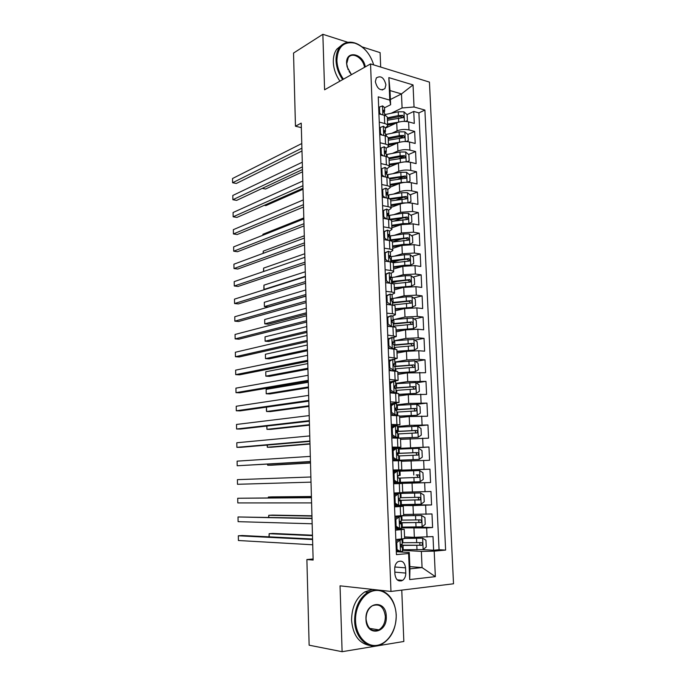 <?xml version="1.0" encoding="UTF-8"?>
<svg xmlns="http://www.w3.org/2000/svg" width="686" height="686" viewBox="0 0 686 686"><rect width="100%" height="100%" fill="white"/><g stroke="black" fill="none" stroke-linecap="round" stroke-linejoin="round"><path stroke-width="1.03" d="M375.353 81.685C377.249 88.948 380.438 91.255 384.923 88.58L385.918 84.807C384.023 77.535 380.824 75.254 376.322 77.955L375.353 81.685M380.687 67.056L380.104 52.642L362.002 46.845M453.523 583.786L429.436 82.106L370.543 63.927L390.96 591.443L453.523 583.786M390.96 591.443L340.05 585.835L342.108 651.7L403.84 641.479L401.764 590.123M401.396 580.939L401.37 580.21M404.543 536.924L414.353 537.327L433.012 536.581L433.629 550.223L422.722 549.615M401.567 527.851L426.649 527.937L432.6 527.517L415.862 527.028M432.6 527.517L431.991 513.96L403.617 514.491M402.708 492.214L430.971 491.485L431.58 504.947L400.633 504.887M393.095 470.433L429.959 469.173L430.568 482.541L395.265 483.407M429.959 469.173L394.759 470.596M401.439 461.275L429.556 460.28L428.956 446.998L398.36 449.047M400.538 439.349L428.553 438.174L427.961 424.977L413.778 426.298M399.646 417.56L409.216 416.548L427.558 416.213L426.966 403.102L416.736 404.328M398.755 395.925L408.29 394.664L426.572 394.39L425.98 381.373L416.17 382.805M397.871 374.427L407.364 372.918L425.594 372.721L425.003 359.79L415.562 361.411M396.997 353.076L406.446 351.318L418.777 350.735L424.617 351.189L424.034 338.344L414.936 340.136M396.122 331.861L405.537 329.863L417.825 329.237L423.648 329.803L423.065 317.035L414.284 318.999M395.256 310.784L404.629 308.546L416.874 307.894L422.687 308.554L422.113 295.872L413.615 297.99M394.279 302.809L392.435 303.263M394.399 289.844L403.728 287.365L415.939 286.679L421.727 287.443L421.161 274.846L412.921 277.11M397.477 281.354L391.612 282.966M393.55 269.032L402.836 266.331L414.996 265.611L420.775 266.477L420.209 253.957L412.226 256.358M399.887 260.063L392.246 262.352M392.701 248.358L401.945 245.425L414.07 244.67L419.832 245.639L419.275 233.206L411.506 235.727M401.713 238.917L392.443 241.935M391.852 227.821L401.061 224.656L413.144 223.876L418.897 224.939L418.34 212.583L410.785 215.233M403.094 217.925L394.399 220.978M391.02 207.412L400.187 204.025C404.02 202.833 408.033 202.559 412.226 203.21L417.963 204.368L417.405 192.097L410.057 194.858M403.874 197.182L396.414 199.986M390.188 187.132L399.312 183.531C403.128 182.262 407.132 181.979 411.317 182.682L417.037 183.934L416.488 171.74L409.31 174.613M403.797 176.825L398.026 179.14M389.331 166.998L398.446 163.165C402.253 161.819 406.241 161.527 410.408 162.282L416.119 163.628L415.57 151.512L408.573 154.496M403.291 156.742L399.312 158.44M388.019 147.198L397.588 142.928C401.37 141.505 405.349 141.205 409.508 142.011L415.202 143.46L414.661 131.412L407.818 134.499M402.648 136.831L400.221 137.92M379.264 122.091L384.7 123.523C386.698 124.08 387.684 124.843 387.667 125.821L385.309 127.999M380.078 142.757L385.532 144.103C387.539 144.626 388.533 145.355 388.508 146.272L386.141 148.339M380.91 163.568L386.372 164.82C388.387 165.309 389.374 165.986 389.356 166.852L386.973 168.807M381.742 184.508L387.221 185.674C389.236 186.129 390.231 186.764 390.205 187.578L387.804 189.405M382.574 205.594L388.07 206.666C390.094 207.086 391.089 207.669 391.063 208.433L388.653 210.139M383.423 226.817L388.928 227.795C390.96 228.181 391.955 228.721 391.92 229.424L389.494 231.01M384.271 248.178L389.794 249.069C391.826 249.412 392.821 249.91 392.786 250.553L390.317 252.028M385.12 269.692L390.66 270.481C392.701 270.79 393.695 271.244 393.661 271.827L391.114 273.191M385.986 291.344L391.535 292.039C393.575 292.313 394.579 292.716 394.544 293.239L391.869 294.508M386.853 313.142L392.418 313.742C394.467 313.982 395.47 314.334 395.428 314.797L392.555 315.972M387.719 335.094L396.319 336.5L393.121 337.598M388.945 338.464L387.864 338.678M388.602 357.192L397.211 358.349L393.481 359.387M390.497 359.918L388.722 360.244M389.485 379.444L398.112 380.344L389.579 381.939M390.377 401.842L399.02 402.485L390.454 403.788M391.269 424.402L399.938 424.78L391.32 425.783M392.169 447.109L400.864 447.229L392.203 447.924M393.078 469.979L401.79 469.833L393.087 470.219M393.627 483.776L402.348 483.467L393.627 483.664M394.544 506.903L403.282 506.311L394.519 506.199M313.116 558.987L306.882 559.544L313.142 560.033L301.223 123.128L295.46 126.207L301.343 127.639M405.778 573.076L405.555 567.845C404.569 562.031 401.962 560.025 397.734 561.825C395.702 563.412 394.699 565.796 394.716 568.968L394.922 574.259C395.891 580.03 398.463 582.054 402.648 580.339C404.749 578.744 405.795 576.326 405.778 573.076L394.836 572.141M390.403 99.504L401.473 93.922L390.025 90.578L390.617 104.744L389.768 100.105L378.26 96.837L396.439 554.631L408.607 553.508L409.268 552.504L396.328 551.724M389.768 100.105L388.833 77.612L413.041 84.918L414.044 106.99L424.9 110.069L445.617 550.086L434.195 551.141L435.353 576.643L409.688 579.576L408.607 553.508M391.809 133.273L397.074 130.846C400.847 129.38 404.817 129.071 408.976 129.92L414.661 131.412M385.318 128.196L396.731 122.82L397.074 130.846M392.392 153.415L397.931 151.006C401.722 149.617 405.7 149.316 409.868 150.105L415.57 151.512M392.941 173.695L398.798 171.294C402.605 169.982 406.592 169.691 410.777 170.428L416.488 171.74M393.455 194.095L399.664 191.711C403.488 190.476 407.493 190.194 411.677 190.88L417.405 192.097M393.918 214.641L400.538 212.266L412.595 211.459L418.34 212.583M394.313 235.315L401.413 232.948L413.512 232.177L419.275 233.206M394.622 256.127L402.296 253.769L414.438 253.031L420.209 253.957M394.819 277.075L403.188 274.726L415.373 274.023L421.161 274.846M394.853 298.17L404.088 295.82L416.308 295.143L422.113 295.872M394.664 319.41L404.989 317.052L417.26 316.418L423.065 317.035M394.133 340.805L405.898 338.43L418.203 337.821L424.034 338.344M394.827 362.045L406.815 359.944L419.163 359.37L425.003 359.79M395.693 383.388L407.733 381.596L425.98 381.373M396.568 404.877L408.659 403.402L426.966 403.102M397.443 426.503L409.593 425.346L427.961 424.977M392.238 448.687L428.956 446.998M393.618 483.553L412.046 483.107L412.432 492.085M394.493 505.539L413.006 505.591L413.384 514.629M395.47 530.184L404.226 529.326L395.419 528.88M396.945 527.911L395.453 527.671M433.629 550.223L439.057 549.726L418.914 112.89L413.752 111.441L407.072 114.622M396.731 122.82C400.504 121.328 404.466 121.01 408.616 121.876L414.301 123.411L413.752 111.441M430.568 482.541L412.046 483.107M431.58 504.947L413.006 505.591M395.839 539.548L404.611 538.57L404.234 529.36M394.913 516.198L403.66 515.495L403.282 506.337M393.996 493.002L402.725 492.582L402.348 483.467M401.79 469.824L401.413 460.769L392.718 460.812M400.856 447.203L400.487 438.234L391.809 438.002M399.938 424.737L399.569 415.845L390.909 415.356M399.02 402.425L398.66 393.61L390.017 392.864M398.112 380.267L397.751 371.529L389.125 370.526M397.211 358.255L396.851 349.594L388.25 348.334M396.311 336.389L395.959 327.805C396.002 327.368 394.999 327.05 392.949 326.836L387.376 326.296M395.419 314.668L395.067 306.162C395.11 305.664 394.107 305.296 392.066 305.047L386.501 304.404M394.536 293.094L394.184 284.656C394.227 284.107 393.224 283.687 391.192 283.404L385.635 282.666M393.653 271.665L393.31 263.304C393.344 262.695 392.349 262.224 390.317 261.898L384.777 261.066M392.778 250.381L392.443 242.089C392.478 241.421 391.474 240.906 389.451 240.546L383.928 239.62M391.912 229.227L391.577 221.012C391.603 220.283 390.608 219.726 388.585 219.331L383.08 218.311M391.054 208.218L390.72 200.072C390.746 199.292 389.751 198.683 387.736 198.254L382.239 197.139M390.197 187.355L389.862 179.269C389.888 178.437 388.893 177.785 386.887 177.314L381.407 176.113M389.348 166.621L389.013 158.603C389.039 157.72 388.044 157.025 386.038 156.519L380.576 155.225M388.499 146.015L388.173 138.075C388.19 137.131 387.204 136.394 385.198 135.854L379.752 134.473M387.659 125.555L387.333 117.675C387.35 116.68 386.364 115.9 384.366 115.325L378.929 113.859M390.617 104.744L384.486 107.796M409.268 552.504L409.945 568.848L422.062 567.571L421.358 551.398L434.195 551.141M409.851 566.627L422.062 567.571L435.353 576.643M402.476 550.301L421.358 551.398M342.108 651.7L309.137 645.192L306.882 559.544M347.862 42.309L322.857 34.3L293.531 53.062L295.46 126.207M322.857 34.3L324.589 89.789L370.543 63.927M391.2 113.259L402.09 107.959L401.473 93.922L413.041 84.918M439.057 549.726L445.617 550.086M401.927 117.066L400.555 117.718M395.736 505.11L394.476 505.17M394.784 471.248L394.75 470.519L393.104 470.562M395.23 482.507L395.273 483.441L393.618 483.501M418.914 112.89L424.9 110.069M414.044 106.99L402.09 107.959M409.945 568.848L409.688 579.576M388.833 77.612L390.025 90.578M395.925 541.631L398.146 539.899L400.11 539.993L396.782 542.6L397.057 549.589L400.581 551.621L402.51 551.218L402.339 546.853M400.581 551.621L398.609 551.501L396.268 550.155M397.168 550.669L396.276 550.446M398.146 539.899L399.089 539.728L397.614 539.402M400.11 539.993L402.047 539.65L400.067 539.205M312.567 539.007L242.252 535.517L238.325 535.783L312.584 539.522M238.402 540.508L238.325 535.783L238.402 540.508L312.722 544.787M402.047 539.685L402.219 544.041L401.07 544.444C400.375 545.73 400.513 546.605 401.49 547.076L402.339 546.819L400.718 546.399M396.782 542.6L395.959 542.557M396.242 549.546L397.057 549.589M402.45 549.743L423.056 549.589L426.238 547.016L425.937 540.191L422.559 538.184L404.603 538.407M422.559 538.184L404.594 538.218M312.464 535.2L272.882 533.442L269.135 533.699L269.195 536.855M400.607 545.413L421.916 545.216C422.885 543.981 422.687 543.115 421.324 542.609L402.168 542.712M419.909 542.677L419.832 545.104L419.249 545.241L400.658 545.173M312.473 535.646L269.135 533.699L269.023 536.846M355.554 620.744C355.957 635.708 366.298 647.25 377.197 645.294C388.113 643.562 396.825 629.302 396.174 614.956C395.676 600.584 386.029 589.171 375.208 590.535C364.386 591.675 354.979 605.807 355.554 620.744M380.97 590.346C390.128 593.836 395.213 601.999 396.234 614.827C396.182 628.445 391.44 638.203 381.999 644.12C369.685 651.254 354.808 638.898 354.619 620.753C354.748 607.727 359.155 598.235 367.825 592.275L375.534 589.746M365.964 619.261C364.952 601.571 386.184 598.921 386.269 616.371C387.513 633.71 366.178 637.131 365.964 619.261M385.352 616.38C383.877 606.776 379.53 603.251 372.301 605.807C368.185 608.568 366.101 613.01 366.05 619.124C367.49 628.65 371.769 632.235 378.878 629.868C383.165 627.115 385.318 622.622 385.352 616.38M369.977 645.5C359.078 643.537 352.938 635.133 351.575 620.281C351.712 607.316 356.111 597.858 364.772 591.924L372.472 589.411M378.586 629.825L378.097 630.245M373.699 64.896C370.166 53.688 363.854 46.434 354.773 43.141C343.557 41.169 337.598 46.957 336.895 60.488C337.212 67.142 339.399 73.368 343.446 79.173M342.683 79.602C338.575 73.676 336.363 67.331 336.037 60.565C335.908 55.352 337.04 51.03 339.424 47.608C343.146 42.772 348.128 41.169 354.362 42.806C358.752 44.127 362.757 46.88 366.375 51.073M351.464 74.663L347.107 66.859L346.593 63.429C345.693 49.735 363.211 53.225 365.286 66.885M364.506 67.322C363.228 57.993 352.398 51.441 348.308 57.701L346.687 63.789L348.119 69.706M339.939 81.145C335.84 75.246 333.636 68.926 333.31 62.177C333.19 56.981 334.314 52.676 336.706 49.263L341.98 44.899M349.08 71.55L351.498 74.637M395.007 518.505L397.22 516.832L399.175 516.867L395.856 519.388L396.131 526.333L399.638 528.409L401.576 528.117L401.396 523.77L399.921 523.512M399.638 528.409L397.683 528.349L395.342 526.968M397.22 516.832L394.922 516.318M399.175 516.867L401.104 516.627L396.602 516.095M312.001 518.222L238.016 516.97L312.01 518.547M238.093 521.66L238.016 516.97L238.093 521.66L312.156 523.778M401.113 516.652L401.284 520.991L400.11 521.326C399.441 522.586 399.586 523.452 400.555 523.924L401.396 523.752M395.856 519.388L395.042 519.371M395.316 526.308L396.131 526.333M394.098 495.541L396.302 493.911L398.249 493.894L394.939 496.33L395.213 503.232L398.712 505.359L400.641 505.179L400.47 500.849M398.712 505.359L396.757 505.35L394.433 503.936M396.448 505.162L394.476 505.016M396.302 493.911L394.021 493.757M398.249 493.894L394.021 493.637M311.435 497.556L237.716 498.259L311.444 497.702M237.793 502.924L237.716 498.259L237.793 502.924L311.581 502.898M400.178 493.774L400.358 498.096L399.158 498.362C398.515 499.597 398.669 500.454 399.621 500.934L399.201 500.754M394.939 496.33L394.124 496.338M394.399 503.232L395.213 503.232M393.189 472.723L395.393 471.153L397.331 471.076L394.021 473.443L394.296 480.294L397.786 482.464L399.715 482.395L399.544 478.082L419.052 477.362C419.909 476.17 419.686 475.329 418.374 474.849L416.213 474.926C417.723 475.355 417.988 476.187 417.011 477.422L419.052 477.362M397.786 482.464L395.848 482.515L393.524 481.066M395.813 482.498L393.575 482.532M397.331 471.076L399.252 471.059L399.432 475.364L398.214 475.552C397.597 476.77 397.76 477.619 398.695 478.108L399.544 478.082M395.316 471.213L393.138 471.351M311.015 482.147L237.485 484.29L237.416 479.651L310.878 476.984M398.429 475.407L399.432 475.364M237.485 484.29L237.416 479.651M394.021 473.443L393.215 473.469M393.49 480.311L394.296 480.294M392.289 450.067L394.484 448.558L396.414 448.421L393.121 450.702L393.387 457.511L396.868 459.731L398.798 459.766L392.701 460.357M396.868 459.731L392.692 460.203M396.414 448.421L398.334 448.507L398.515 452.769M394.124 448.807L392.246 449.09M394.939 459.834L392.615 458.359M310.458 461.524L237.185 465.76L237.116 461.146L310.312 456.387M397.22 452.974L398.515 452.786L397.28 452.906L397.777 455.427L398.626 455.487L398.798 459.757M310.458 461.704L237.185 465.76L237.116 461.146M393.121 450.702L392.315 450.753M392.589 457.553L393.387 457.511M401.533 527.114L422.062 526.822L425.234 524.327L424.934 517.553L421.564 515.495L400.29 515.872M421.564 515.495L402.27 515.735M311.933 515.795L272.496 515.109L268.749 515.306L268.792 517.313M400.067 521.36L401.096 521.48L399.835 521.703M399.672 522.843L420.955 522.44C421.89 521.223 421.684 520.365 420.329 519.868L401.25 520.134M418.786 519.928L418.889 522.398L418.271 522.543L399.655 522.689M311.941 516.086L268.749 515.306L268.612 517.313M400.624 504.647L421.067 504.21L424.24 501.792L423.939 495.06L420.578 492.96L394.021 493.577M420.578 492.96L394.013 493.491M394.013 493.354L399.947 493.028L395.651 493.054M394.004 493.277L395.659 493.114M311.41 496.51L272.102 496.87L268.372 497.024L268.389 497.89M398.729 499.7L400.212 499.742L398.755 499.88M398.943 500.42L420.004 499.828C420.895 498.619 420.681 497.77 419.352 497.281L400.341 497.71M417.62 497.341C418.777 498.027 418.889 498.851 417.945 499.837L398.9 500.343M311.41 496.63L268.372 497.024L268.269 497.89M399.715 482.327L420.089 481.743L423.245 479.403L422.953 472.723L419.6 470.57L399.261 471.222M398.197 475.578L399.235 475.561L398.172 475.604M392.709 460.555L419.112 459.431L422.267 457.176L421.967 450.531L418.632 448.335L398.36 449.124M419.112 459.431L392.701 460.443M392.709 460.726L398.575 460.726M267.686 464.165L267.712 465.262L271.424 465.202L310.492 463.024M396.885 454.046L398.36 454.115L396.902 454.261M398.643 455.958L418.108 455.05C418.932 453.866 418.692 453.043 417.405 452.571L396.988 453.386M396.954 453.48L415.253 452.7C416.736 453.12 417.011 453.943 416.085 455.17L418.108 455.05M267.531 464.173L267.712 465.262L310.492 462.87M391.397 427.567L393.584 426.109L395.505 425.92L392.221 428.124L392.486 434.881L395.959 437.154L397.88 437.291L394.287 438.02M395.959 437.154L391.869 438.011M395.505 425.92L397.426 426.109L397.597 430.328L396.345 430.405L396.868 432.909L397.709 433.038L397.88 437.265M392.786 426.641L391.372 426.984M394.03 437.308L391.723 435.799M309.892 441.029L236.893 447.332L236.816 442.744L309.755 435.927M396.139 430.705L397.597 430.354M309.901 441.39L240.769 447.323L236.893 447.332L236.816 442.744M392.221 428.124L391.423 428.193M391.689 434.95L392.486 434.881M400.307 438.148L418.143 437.274L421.29 435.087L420.998 428.493L417.663 426.246L397.468 427.181M418.143 437.274L399.278 438.062M267.283 445.051L267.334 447.246L271.039 447.238L309.978 444.039M396.414 432.66L397.1 432.917M397.751 433.964L417.165 432.892C417.954 431.717 417.714 430.902 416.445 430.431L395.976 431.434M395.976 431.605L414.301 430.619C415.759 431.031 416.05 431.837 415.159 433.055L417.165 432.892M267.111 445.06L267.334 447.246L309.969 443.731M390.505 405.22L392.692 403.805L394.604 403.574L391.32 405.692L391.595 412.406L395.05 414.73L396.971 414.97L395.368 415.459M395.05 414.73L392.941 415.407M394.604 403.574L396.525 403.865L396.697 408.041M391.149 404.809L390.497 405.023M393.138 414.936L390.831 413.392M309.335 420.664L236.593 429.007L236.516 424.445L309.197 415.596M395.127 408.607L396.697 408.076L395.428 408.059L395.959 410.537L396.8 410.743L396.971 414.936M309.352 421.204L240.46 429.05L236.593 429.007L236.516 424.445M391.32 405.692L390.531 405.795M390.797 412.5L391.595 412.406M399.586 416.299L417.182 415.253L420.321 413.144L420.029 406.592L416.702 404.303L396.585 405.375M417.182 415.253L399.586 416.102M266.888 426.04L266.957 429.333L270.661 429.367L309.463 425.166M396.86 412.115L416.231 410.871C416.994 409.722 416.745 408.907 415.484 408.444L395.145 409.619M395.239 409.859L413.349 408.693C414.798 409.088 415.09 409.885 414.233 411.094M266.751 426.057L266.957 429.333L309.446 424.694M389.622 383.028L391.8 381.665L393.704 381.373L390.437 383.423L390.703 390.085L394.158 392.452L396.071 392.795L395.41 393.087M394.158 392.452L392.246 392.718L392.992 392.992M393.704 381.373L395.625 381.768L395.796 385.901M392.246 392.718L389.948 391.14M308.786 400.427L236.293 410.785L236.224 406.249L308.649 395.385M394.184 386.655L395.796 385.952L394.51 385.866L395.059 388.327L395.899 388.602L396.071 392.752M308.803 401.139L240.16 410.88L236.293 410.785L236.224 406.249M390.437 383.423L389.648 383.543M389.914 390.197L390.703 390.085M398.703 394.604L416.222 393.387L419.352 391.354L419.069 384.846L415.75 382.514L395.702 383.714M416.222 393.387L398.686 394.347M308.932 405.778L266.588 411.514L266.391 410.382L266.494 407.141L266.588 411.514L270.284 411.6L308.949 406.395M395.976 390.411L415.304 389.005C416.033 387.864 415.776 387.067 414.533 386.604L394.51 387.933M394.802 388.216L412.415 386.904L413.804 388.276M388.748 360.973L392.821 359.327L389.554 361.299L389.82 367.919L395.059 370.886M393.258 370.329L391.749 370.68M392.821 359.327L394.733 359.816L394.896 363.914M391.363 370.646L389.073 369.042M308.237 380.31L236.001 392.666L235.933 388.147L308.1 375.302M393.284 364.841L394.904 363.974L393.601 363.82L394.167 366.255L395.007 366.607L411.48 365.269L412.861 366.556M308.263 381.193L239.851 392.804L236.001 392.666L235.933 388.147M389.554 361.299L388.765 361.436M389.031 368.048L389.82 367.919M397.82 373.055L415.279 371.666L418.4 369.703L418.108 363.237L414.807 360.862L394.827 362.199M415.279 371.666L397.803 372.73M308.288 382.282L266.125 389.374L266.219 393.79L269.907 393.927L308.443 387.736M395.102 368.854L414.378 367.284C415.073 366.161 414.816 365.364 413.589 364.909L394.501 366.315M266.125 389.374L266.219 393.79L308.417 386.964M387.882 339.081L391.938 337.426L388.679 339.321L388.945 345.898L392.375 348.359L394.279 348.814L394.124 344.758L393.275 344.338L392.701 341.92L394.013 342.143L392.418 343.146M392.375 348.359L391.269 348.574M391.938 337.426L393.85 338.009L394.013 342.074M390.154 348.488L388.199 347.09M307.688 360.313L235.71 374.642L235.641 370.148L307.56 355.331M307.722 361.368L239.551 374.83L235.71 374.642L235.641 370.148M388.679 339.321L387.899 339.484M388.156 346.053L388.945 345.898M396.937 351.652L414.335 350.092L417.448 348.196L417.165 341.774L413.864 339.356L393.961 340.822M414.335 350.092L396.92 351.258M307.782 363.597L265.765 371.769L265.851 376.16L269.529 376.348L307.937 369.179M394.227 347.433L413.461 345.71C414.13 344.595 413.864 343.815 412.655 343.36L394.124 344.869M394.141 345.307L410.545 343.772L411.926 344.998M265.765 371.769L265.851 376.16L307.911 368.262M387.015 317.326L391.054 315.671L387.813 317.498L388.07 324.032L391.492 326.536L393.104 326.853M391.492 326.536L390.977 326.647M391.054 315.671L392.967 316.357L393.129 320.379M388.928 326.45L387.333 325.284M307.148 340.445L235.418 356.72L235.349 352.252L307.011 335.497M391.586 321.588L393.129 320.456L391.8 320.165L392.392 322.566L393.241 323.055L393.395 326.888M307.182 341.662L239.251 356.96L235.418 356.72L235.349 352.252M387.813 317.498L387.033 317.678M387.29 324.204L388.07 324.032M396.062 330.386L413.392 328.654L416.505 326.828L416.222 320.448L412.929 317.987L393.095 319.582M413.392 328.654L396.045 329.923M307.277 345.032L265.396 354.259L265.491 358.632L269.152 358.864L307.431 350.726M393.361 326.15L412.543 324.272C413.186 323.175 412.912 322.403 411.72 321.948L393.258 323.603M393.284 324.109L409.628 322.411L410.991 323.578M265.396 354.259L265.491 358.632L307.405 349.663M386.158 295.717L390.188 294.062L386.947 295.812L387.204 302.303L391.346 304.961M390.188 294.062L392.092 294.843L392.255 298.822M387.71 304.55L386.475 303.624M306.608 320.688L235.135 338.893L235.058 334.451L306.479 315.774M390.788 300.142L392.255 298.916L390.917 298.556L391.517 300.94L392.366 301.497L392.512 305.099M306.651 322.077L238.951 339.184L235.135 338.893L235.058 334.451M386.947 295.812L386.167 296.018M386.424 302.5L387.204 302.303M410.717 307.774L415.562 305.604L415.287 299.268L412.003 296.764L406.172 296.832L392.238 298.487M410.4 307.791L395.196 309.257M412.466 307.354L395.179 308.726M306.771 326.562L265.036 336.843L265.122 341.191L268.783 341.474L306.934 332.384M392.503 305.013L411.634 302.98C412.252 301.891 411.969 301.128 410.794 300.682L392.401 302.483M392.426 303.049L408.71 301.197L410.065 302.303M265.036 336.843L265.122 341.191L306.899 331.166M385.3 274.254L389.322 272.599L391.226 273.474L391.38 277.418M389.322 272.599L386.089 274.28L386.347 280.728L389.588 283.189M386.51 282.778L385.618 282.109M306.076 301.06L234.844 321.159L234.775 316.743L305.939 296.172M390 278.816L391.389 277.521L390.034 277.084L390.651 279.459L391.492 280.085L391.629 283.464M306.119 302.612L238.659 321.502L234.844 321.159L234.775 316.743M386.089 274.28L385.318 274.503M385.566 280.943L386.347 280.728M410.417 286.499L414.627 284.519L414.353 278.216L411.077 275.678L405.263 275.738L391.389 277.521M408.264 286.637L394.339 288.266M411.54 286.199L394.313 287.674M306.273 308.203L264.676 319.522L264.762 323.843L268.415 324.169L306.428 314.137M393.155 283.815L409.988 282.083L410.725 281.826L409.876 279.554L391.552 281.492M391.577 282.126L407.801 280.12L409.139 281.174M264.676 319.522L264.762 323.843L306.393 312.782M384.46 252.937L388.456 251.282L390.36 252.242L390.523 256.152M388.456 251.282L385.232 252.885L385.489 259.291L388.508 261.632M385.309 261.152L384.769 260.731M305.544 281.543L234.561 303.529L234.483 299.139L305.407 276.69M389.219 257.619L390.523 256.264L389.159 255.758L389.785 258.116L390.626 258.811L390.754 261.975M305.587 283.267L238.359 303.924L234.561 303.529L234.483 299.139M385.232 252.885L384.469 253.125M384.717 259.522L385.489 259.291M409.971 265.371L413.701 263.57L413.426 257.31L410.159 254.72L404.371 254.78L390.128 256.761M410.622 265.182L404.817 265.242L393.455 266.76M404.431 265.945L393.481 267.403M305.767 289.946L264.316 302.294L264.402 306.591L268.046 306.968L305.939 296M393.104 262.824L409.07 261.074L409.825 260.817L408.967 258.562L390.703 260.646M390.728 261.34L406.892 259.179L408.213 260.174M264.316 302.294L264.402 306.591L305.896 294.5M383.62 231.757L387.599 230.102L389.502 231.156L389.657 235.024M387.599 230.102L384.392 231.636L384.64 237.999L387.444 240.211M305.013 262.155L234.278 285.993L234.2 281.629L304.884 257.319M388.456 236.533L389.665 235.152L388.285 234.578L388.928 236.919L389.768 237.673L389.888 240.623M305.064 264.024L238.068 286.431L234.278 285.993L234.2 281.629M384.392 231.636L383.62 231.894M383.877 238.248L384.64 237.999M409.422 244.388L412.783 242.758L412.509 236.541L409.25 233.909L403.479 233.952L388.816 236.155M409.705 244.302L403.925 244.345L392.598 245.974M402.45 245.279L392.632 246.686M392.443 242.038L408.161 240.203L408.933 239.937L408.059 237.708L389.862 239.929M390.051 240.657L406.001 238.376L407.304 239.328M305.279 271.785L263.956 285.153L264.05 289.432L305.399 276.321M264.865 289.526L264.05 289.432L263.861 288.669L263.956 285.153M382.779 210.713L386.75 209.059L388.653 210.199L388.808 214.041M386.75 209.059L383.551 210.525L383.8 216.845L386.381 218.92M304.49 242.87L233.995 268.552L233.917 264.204L304.352 238.068M387.693 215.576L388.816 214.169L387.427 213.535L388.911 216.682L389.022 219.417M304.541 244.911L237.776 269.041L233.995 268.552L233.917 264.204M383.551 210.525L382.788 210.808M383.037 217.119L383.8 216.845M408.805 223.55L411.874 222.075L411.6 215.901L408.35 213.235L402.588 213.26L387.77 215.653M408.779 223.55L403.034 223.593L391.749 225.325M400.993 224.682L391.783 226.097M391.595 221.415L407.261 219.469L408.041 219.194L407.158 216.982L389.022 219.34M390.548 219.889L405.1 217.702L406.386 218.602M304.781 253.734L263.604 268.106L263.673 271.493M263.501 271.553L263.604 268.106M381.948 189.808L385.909 188.153L387.804 189.387L387.959 193.186M385.909 188.153L382.711 189.55L382.96 195.827L385.326 197.765M303.967 223.713L233.712 251.205L233.643 246.883L303.838 218.937M386.938 194.738L387.967 193.332L386.57 192.62L388.07 195.827L388.173 198.348M304.027 225.9L237.485 251.736L233.712 251.205L233.643 246.883M382.711 189.55L381.948 189.851M382.205 196.127L382.96 195.827M408.093 202.85L410.965 201.53L410.691 195.39L407.45 192.689L401.713 192.706L387.564 195.107M407.398 202.859L402.15 202.97L390.909 204.805M399.698 204.205L390.943 205.637M390.754 200.929L406.369 198.863L407.158 198.588L406.258 196.402L389.314 198.7M390.428 199.369L404.217 197.165L405.486 198.022M304.292 235.787L263.252 251.145L263.295 253.305M263.124 253.374L263.252 251.145M381.373 175.273L382.128 174.956L381.879 168.722L385.069 167.393L386.964 168.705L387.118 172.469M382.128 174.956L384.28 176.748M303.444 204.66L233.429 233.952L233.36 229.656L303.315 199.918M386.184 174.021L387.127 172.623L385.721 171.852L387.221 175.101L387.316 177.425M303.512 207.009L237.193 234.535L233.429 233.952L233.36 229.656M381.879 168.722L381.124 169.039M407.398 182.287L410.057 181.113L409.791 175.016L406.558 172.272L400.838 172.28L387.136 174.741M406.018 182.313L401.276 182.476L390.077 184.423M398.463 183.865L390.111 185.314M389.914 180.564L406.275 178.12L405.366 175.95L389.254 178.231M389.854 179.037L402.013 176.894L403.334 176.765L404.577 177.571M303.804 217.934L262.901 234.278L262.918 235.229M262.832 235.264L262.901 234.278M380.55 154.547L381.305 154.221L381.056 148.022L384.237 146.761L386.132 148.167L386.278 151.889M381.305 154.221L383.242 155.859M302.929 185.726L233.154 216.793L233.086 212.514L302.8 181.01M385.429 153.432L386.287 152.06L385.446 151.04L384.872 151.212L386.39 154.522L386.475 156.631M302.998 188.221L236.91 217.419L233.154 216.793L233.086 212.514M381.056 148.022L380.301 148.365M406.721 161.862L409.165 160.833L408.89 154.77L405.675 151.992L399.964 151.983L386.39 154.556M404.646 161.896L389.245 164.168M397.288 163.645L389.279 165.12M389.082 160.335L405.4 157.78L404.483 155.628L400.135 155.833L388.833 157.943M389.022 158.886L401.147 156.622L402.459 156.485L403.685 157.257M379.735 133.967L380.481 133.616L380.241 127.459L383.414 126.258L385.3 127.75L385.446 131.446M380.481 133.616L382.205 135.099M302.415 166.904L232.88 199.72L232.811 195.467L302.286 162.213M384.675 132.973L385.455 131.618L384.614 130.537L384.04 130.709L385.558 134.07L385.635 135.974M302.483 169.553L236.627 200.389L232.88 199.72L232.811 195.467M380.241 127.459L379.487 127.819M406.061 141.565L408.273 140.681L408.007 134.653L404.791 131.841L399.106 131.823L385.575 134.525M403.291 141.633L388.413 144.043M396.165 143.563L388.456 145.046M408.273 140.681L406.232 141.573M264.281 205.328L265.876 205.611L303.023 189.259M388.259 140.236L404.534 137.569L403.608 135.434L399.269 135.648L388.165 137.835M388.207 138.855L401.593 136.343L403.608 135.434M378.921 113.516L379.667 113.147L379.427 107.033L382.591 105.901L384.477 107.47L384.623 111.132M379.667 113.147L381.176 114.468M301.9 148.193L232.605 182.75L232.537 178.514L301.78 143.528M383.928 112.633L384.632 111.312L383.791 110.172L383.2 110.335L384.735 113.747L384.803 115.454M301.977 150.989L236.336 183.462L232.605 182.75L232.537 178.514M379.427 107.033L378.681 107.41M405.409 121.405L407.39 120.65L407.124 114.673L403.917 111.809L398.249 111.792L384.769 114.605M401.945 121.508L387.599 124.046M395.076 123.6L387.641 125.109M262.241 188.401L265.525 189.027L302.552 171.809M387.444 120.264L403.668 117.486L402.733 115.368L398.412 115.582L387.341 117.872M387.384 118.952L400.727 116.328L402.733 115.368M407.39 120.65L405.735 121.422M397.588 142.928L397.931 151.006M398.446 163.165L398.798 171.294M399.312 183.531L399.664 191.711M400.187 204.025L400.538 212.266M401.061 224.656L401.413 232.948M401.945 245.425L402.296 253.769M402.836 266.331L403.188 274.726M403.728 287.365L404.088 295.82M404.629 308.546L404.989 317.052M405.537 329.863L405.898 338.43M406.446 351.318L406.815 359.944M407.364 372.918L407.733 381.596M408.29 394.664L408.659 403.402M409.216 416.548L409.593 425.346M410.151 438.586L410.528 447.443M411.094 460.769L411.48 469.687M413.967 528.229L414.353 537.327M426.649 527.937L427.052 537.052M408.616 121.876L408.976 129.92M409.508 142.011L409.868 150.105M410.408 162.282L410.777 170.428M411.317 182.682L411.677 190.88M412.226 203.21L412.595 211.459M413.144 223.876L413.512 232.177M414.07 244.67L414.438 253.031M414.996 265.611L415.373 274.023M415.939 286.679L416.308 295.143M416.874 307.894L417.26 316.418M417.825 329.237L418.203 337.821M418.777 350.735L419.163 359.37M419.738 372.369L420.124 381.064M420.707 394.15L421.093 402.905M421.684 416.076L422.07 424.883M422.662 438.148L423.056 447.015M423.648 460.366L424.042 469.301M424.643 482.738L425.037 491.733M425.637 505.265L426.04 514.32M401.19 529.772L401.567 539.085M400.247 506.602L400.624 515.846M399.312 483.587L399.681 492.771M398.386 460.735L398.755 469.85M397.46 438.028L397.829 447.092M396.551 415.493L396.911 424.488M395.642 393.095L396.002 402.039M394.742 370.86L395.102 379.735M393.841 348.771L394.201 357.595M392.949 326.836L393.31 335.591M392.066 305.047L392.418 313.742M391.192 283.404L391.535 292.039M390.317 261.898L390.66 270.481M389.451 240.546L389.794 249.069M388.585 219.331L388.928 227.795M387.736 198.254L388.07 206.666M386.887 177.314L387.221 185.674M386.038 156.519L386.372 164.82M385.198 135.854L385.532 144.103M384.366 115.325L384.7 123.523M394.827 566.988L405.555 567.845M400.024 540.053L400.495 551.57M423.133 549.529L422.645 538.236M402.914 542.712L402.768 538.982M403.205 549.743L403.025 545.43M416.702 542.729L416.513 538.399M417.002 549.812L416.814 545.473M419.249 545.241L421.444 545.353M399.098 516.927L399.552 528.357M398.163 493.954L398.626 505.308M397.245 471.136L397.7 482.412M396.337 448.481L396.782 459.68M422.139 526.762L421.65 515.546M401.996 520.134L401.825 515.855M402.279 527.114L402.107 522.835M415.725 519.997L415.545 515.692M416.025 527.028L415.845 522.715M418.271 522.543L420.449 522.595M421.153 504.15L420.664 493.011M401.078 497.702L400.907 493.448M401.361 504.639L401.19 500.386M414.756 497.419L414.576 493.14M415.056 504.399L414.876 500.12M417.294 499.991L419.472 499.983M420.166 481.683L419.686 470.622M400.17 475.415L399.998 471.196M400.453 482.309L400.281 478.082M413.795 474.986L413.615 470.742M414.095 481.924L413.915 477.67M416.213 474.926L418.374 474.849M419.189 459.38L418.709 448.387M399.269 453.283L399.098 449.098M399.552 460.126L399.381 455.933M412.843 452.709L412.663 448.49M413.135 459.603L412.955 455.375M415.253 452.7L417.405 452.571M395.428 425.98L395.873 437.093M418.22 437.214L417.748 426.298M398.377 431.297L398.206 427.138M398.652 438.045L398.48 433.929M411.9 430.585L411.72 426.392M412.192 437.428L412.012 433.226M414.301 430.619L416.445 430.431M394.519 403.625L394.965 414.67M417.26 415.202L416.788 404.363M397.486 409.456L397.314 405.323M397.734 415.527L397.588 412.072M410.957 408.599L410.777 404.44M411.248 415.399L411.068 411.231M413.349 408.693L415.484 408.444M393.627 381.425L394.073 392.392M416.308 393.335L415.836 382.565M396.602 387.762L396.431 383.654M396.817 393.172L396.705 390.36M410.022 386.767L409.842 382.634M410.314 393.515L410.134 389.374M412.415 386.904L414.533 386.604M392.735 359.378L393.181 370.269M415.356 371.615L414.884 360.922M395.719 366.213L395.556 362.131M395.916 370.955L395.831 368.785M409.088 365.072L408.916 360.973M409.379 371.786L409.199 367.67M411.48 365.269L413.589 364.909M391.852 337.478L392.289 348.299M414.413 350.04L413.95 339.416M394.853 344.801L394.682 340.745M395.016 348.9L394.956 347.356M408.17 343.532L407.999 339.45M408.453 350.194L408.281 346.104M410.545 343.772L412.655 343.36M390.977 315.723L391.406 326.467M413.469 328.603L413.015 318.047M393.978 323.526L393.815 319.505M394.124 326.982L394.09 326.073M407.252 322.128L407.081 318.072M407.535 328.748L407.364 324.684M409.628 322.411L411.72 321.948M390.102 294.105L390.531 304.79M412.543 307.311L412.08 296.824M393.121 302.397L392.958 298.393M406.344 300.862L406.172 296.832M406.627 307.439L406.455 303.401M408.71 301.197L410.794 300.682M389.236 272.642L389.665 283.198M390.102 277.015L390.548 276.887M411.617 286.156L411.163 275.738M392.263 281.397L392.1 277.427M405.435 279.734L405.263 275.738M405.718 286.268L405.546 282.263M407.801 280.12L409.876 279.554M388.379 251.316L388.799 261.675M389.194 255.715L389.682 255.569M410.7 265.139L410.245 254.789M391.414 260.543L391.252 256.59M404.543 258.751L404.371 254.78M404.817 265.242L404.646 261.263M406.892 259.179L408.967 258.562M387.521 230.136L387.933 240.289M388.302 234.561L388.825 234.38M409.782 244.259L409.336 233.977M390.566 239.817L390.411 235.898M403.642 237.896L403.479 233.952M403.925 244.345L403.754 240.392M406.001 238.376L408.059 237.708M386.672 209.093L387.075 219.048M387.419 213.543L387.967 213.346M408.873 223.516L408.427 213.295M389.734 219.228L389.571 215.327M402.759 217.179L402.588 213.26M403.034 223.593L402.862 219.657M405.1 217.702L407.158 216.982M385.832 188.187L386.227 197.945M386.535 192.663L387.118 192.44M407.973 202.85L407.535 192.757M388.885 198.546L388.739 194.893M401.876 196.599L401.713 192.706M402.15 202.97L401.987 199.06M404.217 197.165L406.258 196.402M384.992 167.418L385.378 176.988M385.669 171.929L386.278 171.672M407.072 182.287L406.635 172.34M388.036 177.64L387.907 174.596M401.001 176.148L400.838 172.28M401.276 182.476L401.104 178.6M403.334 176.765L405.366 175.95M384.16 146.787L384.537 156.168M384.803 151.323L385.446 151.04M406.181 161.853L405.752 152.06M387.187 156.862L387.093 154.419M400.135 155.833L399.964 151.983M400.401 162.119L400.238 158.269M402.459 156.485L404.483 155.628M383.337 126.293L383.706 135.476M383.954 130.846L384.614 130.537M405.289 141.556L404.869 131.909M386.347 136.222L386.269 134.379M399.269 135.648L399.106 131.823M399.535 141.891L399.372 138.058M382.514 105.927L382.874 114.922M383.114 110.515L383.791 110.172M404.414 121.379L403.994 111.887M385.515 115.72L385.463 114.459M398.412 115.582L398.249 111.792M398.677 121.791L398.515 117.983M382.179 90.012L384.923 88.58M397.168 579.816L402.648 580.339M402.065 545.207L402.022 544.17M419.832 545.113L421.916 545.216M364.772 591.924L367.825 592.275M378.878 629.868L369.608 628.385M336.706 49.263L339.424 47.608M401.147 522.689L401.096 521.506M418.889 522.398L420.955 522.44M400.238 500.326L400.212 499.751M417.945 499.837L420.004 499.828M398.36 454.106L398.334 453.412M398.635 460.726L398.609 460.229M397.494 432.789L397.443 431.503M396.594 410.622L396.559 409.748M414.241 411.094L416.231 410.871M413.727 389.228L415.304 389.005M395.179 370.714L395.007 366.607M413.049 367.507L414.378 367.284M412.286 345.933L413.461 345.71M411.48 324.504L412.543 324.272M410.657 303.221L411.634 302.98M409.816 282.075L410.725 281.826M408.976 261.066L409.825 260.817M408.119 240.203L408.933 239.937M407.27 219.469L408.041 219.194M406.421 198.863L407.158 198.588M405.572 178.394L406.275 178.12M404.731 158.063L405.4 157.78M403.9 137.852L404.534 137.569M403.059 117.769L403.668 117.486"/></g></svg>
